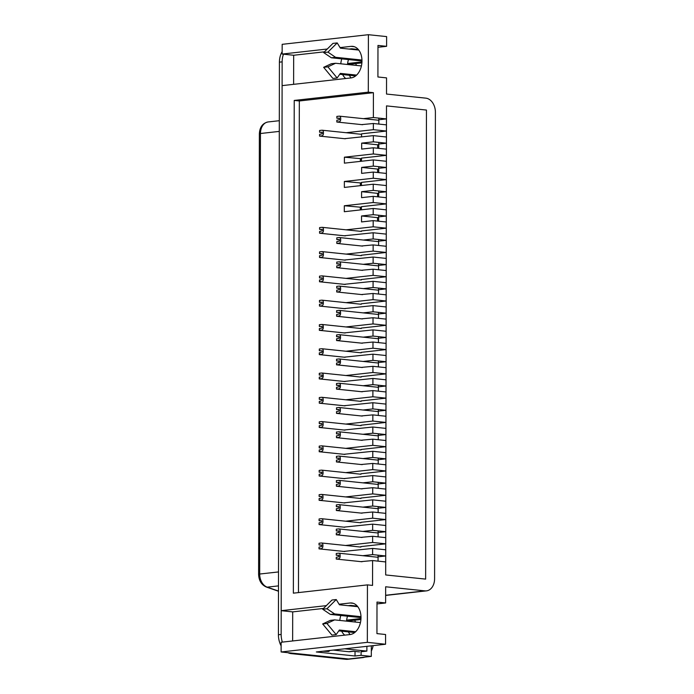 <?xml version="1.0" encoding="UTF-8"?>
<svg xmlns="http://www.w3.org/2000/svg" width="694" height="694" viewBox="0 0 694 694"><rect width="100%" height="100%" fill="white"/><g stroke="black" fill="none" stroke-linecap="round" stroke-linejoin="round"><path stroke-width="1.04" d="M362.823 555.694L372.609 554.601L372.617 548.425L343.712 551.426M345.603 545.484L372.626 542.465L372.643 536.28L360.984 537.356M362.867 531.413L372.652 530.32L372.661 524.144L343.756 527.145M345.647 521.203L372.669 518.184L372.678 511.999L361.027 513.074M362.91 507.132L372.695 506.039L372.704 499.862L343.799 502.864M345.69 496.921L372.713 493.902L372.721 487.717L361.062 488.793M362.953 482.851L372.739 481.757L372.747 475.581L343.842 478.582M345.725 472.64L372.756 469.621L372.765 463.436L361.106 464.512M362.997 458.569L372.773 457.476L372.791 451.3L343.886 454.301M345.768 448.359L372.799 445.34L372.808 439.163L361.149 440.23M363.04 434.288L372.817 433.195L372.834 427.018L343.929 430.02M345.812 424.077L372.843 421.058L372.852 414.882L361.192 415.949M363.083 410.007L372.86 408.913L372.869 402.737L343.972 405.738M345.855 399.796L372.886 396.777L372.895 390.601L361.236 391.685M363.118 385.725L372.904 384.632L372.912 378.456L344.016 381.474M345.898 375.515L372.93 372.496L372.938 366.319L361.279 367.404M363.162 361.444L372.947 360.351L372.956 354.174L344.051 357.193M345.942 351.233L372.964 348.214L372.982 342.038L361.322 343.122M363.205 337.163L372.99 336.07L372.999 329.893L344.094 332.912M345.985 326.952L373.008 323.933L373.025 317.757L361.366 318.841M363.248 312.881L373.034 311.788L373.042 305.612L344.137 308.613M346.028 302.671L373.051 299.652L373.06 293.475L361.409 294.542M363.292 288.6L373.077 287.507L373.086 281.33L344.181 284.332M346.072 278.389L373.094 275.371L373.103 269.194L361.444 270.27M363.335 264.319L373.12 263.234L373.129 257.049L344.224 260.05M346.106 254.108L373.138 251.089L373.146 244.913L361.487 245.988M363.378 240.037L373.155 238.953L373.172 232.768L344.267 235.769M346.15 229.827L373.181 226.808L373.19 220.631L361.531 221.933L361.539 215.973L373.199 214.672L373.216 208.486L344.311 211.713L344.319 205.754L373.225 202.527L373.233 196.35L361.574 197.651L361.583 191.691L373.242 190.39L373.251 184.205L344.354 187.432L344.363 181.472L373.268 178.245L373.277 172.069L361.617 173.37L361.626 167.41L373.285 166.109L373.294 159.924L344.389 163.151L344.406 157.191L373.311 153.964L373.32 147.787L361.661 149.089L361.669 143.129L373.329 141.828L373.337 135.642L344.432 138.687M346.141 132.719L373.346 129.683L373.363 123.506L361.704 124.616M363.404 118.657L373.372 117.546L373.415 92.692L299.331 100.968L298.472 592.589M355.024 651.44L355.016 655.995L316.334 651.97L385.56 644.24L385.578 634.507L376.946 633.613L376.998 602.054L385.63 602.956L385.656 586.777L424.98 590.872A13.229 9.534 83.6 0 0 426.463 590.863A13.229 9.534 83.6 0 0 434.591 578.718L435.398 112.298A13.229 9.534 83.6 0 0 425.838 98.149L386.523 94.054L386.549 77.884L377.918 76.982L377.97 45.431L386.601 46.325L386.619 36.6L368.401 34.7L368.297 92.163L294.221 100.439L293.354 593.162L367.438 584.886L372.557 585.415L372.6 560.561L360.941 561.637M378.785 144.664L377.649 144.786L377.649 148.238M344.406 157.191L361.513 158.726L360.386 158.857L360.377 161.372M378.742 168.946L377.605 169.067L377.605 172.52M344.363 181.472L361.47 183.008L360.342 183.138L360.342 185.654M378.698 193.227L377.571 193.348L377.562 196.801M344.319 205.754L361.427 207.289L360.299 207.419L360.299 209.926M378.655 217.508L377.527 217.63L377.519 221.082M378.69 544.616L385.734 543.827L372.626 542.465M372.643 536.28L385.743 537.65L385.734 543.827M372.617 548.425L385.725 549.787L385.717 555.972L372.609 554.601M378.672 556.753L385.717 555.972M378.733 520.335L385.777 519.546L372.669 518.184M372.678 511.999L385.786 513.369L385.777 519.546M372.661 524.144L385.769 525.505L385.76 531.691L372.652 530.32M378.716 532.471L385.76 531.691M378.777 496.054L385.821 495.264L372.713 493.902M372.721 487.717L385.829 489.088L385.821 495.264M372.704 499.862L385.812 501.224L385.795 507.409L372.695 506.039M378.751 508.19L385.795 507.409M378.82 471.773L385.864 470.983L372.756 469.621M372.765 463.436L385.873 464.806L385.864 470.983M372.747 475.581L385.855 476.943L385.838 483.128L372.739 481.757M378.794 483.909L385.838 483.128M378.863 447.491L385.907 446.702L372.799 445.34M372.808 439.163L385.916 440.525L385.907 446.702M372.791 451.3L385.89 452.661L385.881 458.847L372.773 457.476M378.837 459.628L385.881 458.847M378.907 423.21L385.942 422.42L372.843 421.058M372.852 414.882L385.959 416.244L385.942 422.42M372.834 427.018L385.933 428.38L385.925 434.565L372.817 433.195M378.881 435.346L385.925 434.565M378.941 398.929L385.985 398.139L372.886 396.777M372.895 390.601L386.003 391.963L385.985 398.139M372.869 402.737L385.977 404.099L385.968 410.284L372.86 408.913M378.924 411.065L385.968 410.284M378.985 374.647L386.029 373.858L372.93 372.496M372.938 366.319L386.046 367.681L386.029 373.858M372.912 378.456L386.02 379.818L386.011 386.003L372.904 384.632M378.967 386.784L386.011 386.003M379.028 350.366L386.072 349.576L372.964 348.214M372.982 342.038L386.081 343.4L386.072 349.576M372.956 354.174L386.064 355.536L386.055 361.721L372.947 360.351M379.011 362.502L386.055 361.721M379.071 326.085L386.116 325.295L373.008 323.933M373.025 317.757L386.124 319.119L386.116 325.295M372.999 329.893L386.107 331.255L386.098 337.44L372.99 336.07M379.054 338.221L386.098 337.44M379.115 301.803L386.159 301.014L373.051 299.652M373.06 293.475L386.168 294.837L386.159 301.014M373.042 305.612L386.15 306.974L386.133 313.159L373.034 311.788M379.098 313.94L386.133 313.159M379.158 277.522L386.202 276.733L373.094 275.371M373.103 269.194L386.211 270.556L386.202 276.733M373.086 281.33L386.194 282.692L386.176 288.877L373.077 287.507M379.132 289.658L386.176 288.877M379.202 253.241L386.246 252.451L373.138 251.089M373.146 244.913L386.254 246.275L386.246 252.451M373.129 257.049L386.228 258.411L386.22 264.596L373.12 263.234M379.176 265.377L386.22 264.596M379.245 228.959L386.289 228.17L373.181 226.808M373.19 220.631L386.298 221.993L386.289 228.17M373.172 232.768L386.272 234.13L386.263 240.315L373.155 238.953M379.219 241.096L386.263 240.315M379.28 204.678L386.324 203.889L373.225 202.527M373.233 196.35L386.341 197.712L386.324 203.889M373.216 208.486L386.315 209.848L386.306 216.034L373.199 214.672M379.262 216.814L386.306 216.034M379.323 180.397L386.367 179.607L373.268 178.245M373.277 172.069L386.385 173.431L386.367 179.607M373.251 184.205L386.358 185.567L386.35 191.752L373.242 190.39M379.306 192.533L386.35 191.752M379.366 156.115L386.411 155.326L373.311 153.964M373.32 147.787L386.419 149.149L386.411 155.326M373.294 159.924L386.402 161.286L386.393 167.471L373.285 166.109M379.349 168.252L386.393 167.471M379.41 131.834L386.454 131.045L373.346 129.683M373.363 123.506L386.463 124.868L386.454 131.045M373.337 135.642L386.445 137.004L386.437 143.19L373.329 141.828M379.392 143.979L386.437 143.19M372.6 560.561L385.699 561.932L385.682 574.944L425.639 579.108L426.454 110.051L386.497 105.887L386.48 118.908L373.372 117.546M373.415 92.692L368.297 92.163M367.438 584.886L367.343 642.34L281.113 651.978L348.562 658.996A17.636 12.718 83.6 0 0 350.548 658.988A17.636 12.718 -96.4 0 1 348.562 658.996L371.316 656.385L361.088 655.318L355.016 655.995M385.56 644.24L367.343 642.34M379.436 119.698L386.48 118.908M339.08 604.222L350.106 602.991A15.867 10.861 -84.1 0 1 351.719 602.982A15.867 10.861 -84.1 0 1 360.975 618.718A15.867 10.861 -84.1 0 1 350.054 634.55L281.131 642.245L281.113 651.978M292.642 640.961L292.695 611.882L281.183 610.685L282.102 85.622L351.025 77.919A15.867 10.861 -84.1 0 0 361.947 62.096A15.867 10.861 -84.1 0 0 352.691 46.359A15.867 10.861 -84.1 0 0 351.077 46.359L340.051 47.591M293.614 84.33L293.666 55.26L282.154 54.063L282.172 44.329L368.401 34.7M327.282 49.022L282.154 54.063M326.31 605.645L281.183 610.685M350.123 634.542A15.867 10.861 95.9 0 1 348.371 631.878M360.923 619.508L346.532 621.121A15.867 10.861 95.9 0 1 347.512 616.194M355.71 606.487A15.867 10.861 95.9 0 1 357.315 606.114M348.128 605.697L350.687 605.411A15.867 10.861 -84.1 0 0 349.004 605.784M340.806 615.491A15.867 10.861 -84.1 0 0 339.817 620.427M341.656 631.184A15.867 10.861 -84.1 0 0 344.745 635.14M361.097 650.504L361.088 655.318M371.333 645.828L371.316 656.385M351.095 77.91A15.867 10.861 95.9 0 1 349.342 75.256M361.895 62.885L347.494 64.49A15.867 10.861 95.9 0 1 348.483 59.563M356.681 49.855A15.867 10.861 95.9 0 1 358.286 49.491L351.658 48.78A15.867 10.861 -84.1 0 0 349.976 49.161M341.778 58.869A15.867 10.861 -84.1 0 0 340.789 63.805M342.628 74.553A15.867 10.861 -84.1 0 0 345.716 78.509M360.707 657.634A17.636 12.718 83.6 0 0 362.693 657.634A17.636 12.718 83.6 0 0 364.914 657.097M371.325 650.998A17.636 12.718 83.6 0 0 373.138 645.628M377.97 47.287L386.601 46.325M351.658 48.78L349.099 49.066M324.462 51.816L293.666 55.26M376.998 603.919L385.63 602.956M323.491 608.447L292.695 611.882M299.331 100.968L294.221 100.439M377.649 144.786L361.669 143.129M377.605 169.067L361.626 167.41M377.571 193.348L361.583 191.691M377.527 217.63L361.539 215.973M319.578 132.242L322.198 132.25A2.403 1.64 95.9 0 1 322.198 133.742L319.57 134.341L319.57 136.093L321.903 135.833A2.203 1.509 -84.1 0 0 323.404 133.838A5.994 4.103 -84.1 0 0 323.404 131.895A2.203 1.509 -84.1 0 0 322.137 130.229A2.203 1.509 -84.1 0 0 321.912 130.229L319.578 130.489L319.578 132.242L322.25 132.519M319.57 136.093L345.308 138.774M336.842 118.171L339.47 118.188A2.403 1.64 95.9 0 1 339.461 119.68L336.842 120.279L336.833 122.031L339.166 121.771A2.203 1.509 -84.1 0 0 340.667 119.767A5.994 4.103 -84.1 0 0 340.676 117.824A2.203 1.509 -84.1 0 0 339.401 116.158A2.203 1.509 -84.1 0 0 339.175 116.158L336.85 116.418L336.842 118.171L339.513 118.448M336.833 122.031L362.572 124.712M319.353 330.335L321.686 330.075A2.203 1.509 -84.1 0 0 323.187 328.071A5.994 4.103 -84.1 0 0 323.187 326.128A2.203 1.509 -84.1 0 0 321.921 324.462A2.203 1.509 -84.1 0 0 321.695 324.462L319.361 324.723L319.361 326.475L321.981 326.484A2.403 1.64 95.9 0 1 321.981 327.984L319.353 328.583L319.353 330.335L345.092 333.007M319.361 326.475L322.042 326.484A2.403 1.64 95.9 0 1 322.042 327.976L319.413 328.574L319.413 330.327L345.152 333.007M319.318 350.756L321.938 350.765A2.403 1.64 95.9 0 1 321.938 352.266L319.309 352.864L319.309 354.617L321.643 354.356A2.203 1.509 -84.1 0 0 323.144 352.352A5.994 4.103 -84.1 0 0 323.144 350.409A2.203 1.509 -84.1 0 0 321.877 348.744A2.203 1.509 -84.1 0 0 321.652 348.744L319.318 349.004L319.318 350.756L321.999 350.765A2.403 1.64 95.9 0 1 321.999 352.257L319.37 352.856L319.37 354.608L345.109 357.289M319.309 354.617L345.048 357.289M319.266 378.898L321.6 378.638A2.203 1.509 -84.1 0 0 323.1 376.634A5.994 4.103 -84.1 0 0 323.109 374.691A2.203 1.509 -84.1 0 0 321.834 373.025A2.203 1.509 -84.1 0 0 321.608 373.025L319.275 373.285L319.275 375.038L321.895 375.046A2.403 1.64 95.9 0 1 321.895 376.547L319.275 377.146L319.266 378.898L345.005 381.57M319.275 375.038L321.955 375.046A2.403 1.64 95.9 0 1 321.955 376.538L319.335 377.137L319.327 378.889L345.065 381.57M336.616 316.264L338.95 316.004A2.203 1.509 -84.1 0 0 340.45 314A5.994 4.103 -84.1 0 0 340.459 312.066A2.203 1.509 -84.1 0 0 339.184 310.392A2.203 1.509 -84.1 0 0 338.958 310.392L336.625 310.652L336.625 312.413L339.253 312.421A2.403 1.64 95.9 0 1 339.245 313.914L336.625 314.512L336.616 316.264L362.355 318.945M336.625 312.413L339.314 312.413A2.403 1.64 95.9 0 1 339.305 313.905L336.685 314.503L336.677 316.256L362.415 318.936M336.581 336.694L339.21 336.703A2.403 1.64 95.9 0 1 339.201 338.195L336.581 338.793L336.573 340.546L338.906 340.286A2.203 1.509 -84.1 0 0 340.407 338.282A5.994 4.103 -84.1 0 0 340.416 336.347A2.203 1.509 -84.1 0 0 339.14 334.673A2.203 1.509 -84.1 0 0 338.924 334.673L336.59 334.933L336.581 336.694L339.253 336.972M336.573 340.546L362.311 343.226M336.538 360.975L339.166 360.984A2.403 1.64 95.9 0 1 339.166 362.476L336.538 363.075L336.538 364.827L338.872 364.567A2.203 1.509 -84.1 0 0 340.372 362.563A5.994 4.103 -84.1 0 0 340.372 360.628A2.203 1.509 -84.1 0 0 339.106 358.954A2.203 1.509 -84.1 0 0 338.88 358.954L336.547 359.214L336.538 360.975L339.219 361.253M336.538 364.827L362.277 367.508M336.495 385.248L339.123 385.265A2.403 1.64 95.9 0 1 339.123 386.758L336.495 387.356L336.495 389.108L338.828 388.848A2.203 1.509 -84.1 0 0 340.329 386.844A5.994 4.103 -84.1 0 0 340.329 384.91A2.203 1.509 -84.1 0 0 339.062 383.235A2.203 1.509 -84.1 0 0 338.837 383.235L336.503 383.496L336.495 385.248L339.175 385.534M336.495 389.108L362.233 391.789M361.427 209.293L360.299 209.172M361.47 185.012L360.342 184.89M361.513 160.73L360.386 160.609M378.829 118.11L378.82 124.07M378.803 131.903L361.557 133.829L361.557 136.961M378.785 142.391L378.777 148.351M378.759 156.185L361.513 158.111L361.513 161.242M378.742 166.673L378.733 172.633M378.716 180.466L361.47 182.392L361.47 185.524M378.698 190.954L378.69 196.914M378.672 204.747L361.435 206.673L361.427 209.805M378.655 215.235L378.646 221.195M378.638 229.029L361.392 230.955M378.612 239.517L378.603 245.476M378.594 253.31L361.348 255.236M378.577 263.798L378.56 269.758M378.551 277.591L361.305 279.517M378.534 288.079L378.525 294.039M378.508 301.873L361.262 303.798M378.49 312.361L378.482 318.32M378.464 326.154L361.218 328.08M378.447 336.642L378.438 342.602M378.421 350.435L361.175 352.361M378.404 360.923L378.395 366.883M378.377 374.717L361.132 376.642M378.36 385.205L378.351 391.164M378.334 398.998L361.088 400.924M378.317 409.486L378.308 415.446M378.299 423.279L361.053 425.205M378.273 433.767L378.265 439.727M378.256 447.561L361.01 449.486M378.239 458.049L378.221 464.008M378.213 471.842L360.967 473.768M378.195 482.33L378.178 488.29M378.169 496.123L360.923 498.049M378.152 506.611L378.143 512.571M378.126 520.405L360.88 522.33M378.109 530.893L378.1 536.852M378.083 544.686L360.837 546.612M378.065 555.174L378.057 561.134M386.497 105.887L385.682 574.944L425.639 579.108L426.454 110.051L386.497 105.887M287.88 652.681A17.636 12.718 83.6 0 0 291.168 653.609L345.829 659.3A17.636 12.718 83.6 0 0 347.815 659.291L362.693 657.634M282.163 51.625A17.636 12.718 83.6 0 0 279.413 62.165L278.415 634.75A17.636 12.718 83.6 0 0 281.122 645.862M291.168 653.609L293.9 653.306L348.562 658.996L345.829 659.3M283.49 54.201A17.636 12.718 83.6 0 0 282.146 61.861L281.148 634.446A17.636 12.718 83.6 0 0 282.371 642.106M337.145 77.98L332.903 78.457L323.647 67.318L331.324 63.735L335.575 63.258L327.898 66.85L337.145 77.98L340.355 73.399L356.595 75.091M361.418 65.947L335.575 63.258M339.756 74.258L355.658 75.915M361.956 61.913L347.607 63.518M358.763 50.072L340.398 48.164L337.215 42.924L327.924 52.119L335.584 57.307L361.964 60.048M337.215 42.924L332.964 43.392L323.673 52.597L331.333 57.776L335.584 57.307M331.333 57.776L361.982 60.968M323.673 52.597L327.924 52.119M323.647 67.318L327.898 66.85M336.174 634.602L331.932 635.079L322.675 623.949L330.353 620.367L334.603 619.889L326.926 623.472L336.174 634.602L339.383 630.031L355.623 631.722M360.446 622.579L334.603 619.889M338.785 630.881L354.686 632.538M323.014 651.224L328.557 651.475A14.912 10.21 -84.1 0 0 329.98 650.452M360.984 618.536L346.636 620.141M357.792 606.695L339.427 604.786L336.243 599.547L326.952 608.751L334.612 613.93L360.993 616.68M336.243 599.547L331.992 600.024L322.701 609.228L330.361 614.407L334.612 613.93M330.361 614.407L361.01 617.599M353.532 651.284L349.776 651.709A8.814 6.359 -96.4 0 1 348.787 651.709L333.198 650.087M354.027 651.232A8.814 6.359 -96.4 0 1 353.038 651.232L359.587 651.918M322.701 609.228L326.952 608.751M324.532 651.059L328.557 651.475M322.675 623.949L326.926 623.472M358.512 49.76L357.427 49.647M356.482 65.436A13.759 9.916 83.6 0 0 355.632 63.588M344.736 648.803L366.874 651.102L366.883 646.322M361.088 651.753L366.874 651.102M357.54 606.383L356.456 606.27M355.51 622.067A13.759 9.916 83.6 0 0 354.66 620.21M319.587 229.341L322.216 229.358A2.403 1.64 95.9 0 1 322.207 230.85L319.587 231.449L319.578 233.201L321.912 232.941A2.203 1.509 -84.1 0 0 323.413 230.937A5.994 4.103 -84.1 0 0 323.421 228.994A2.203 1.509 -84.1 0 0 322.155 227.328A2.203 1.509 -84.1 0 0 321.929 227.328L319.596 227.589L319.587 229.341L322.259 229.619M319.578 233.201L345.317 235.882M319.544 253.622L322.172 253.64A2.403 1.64 95.9 0 1 322.172 255.132L319.544 255.73L319.544 257.483L321.877 257.222A2.203 1.509 -84.1 0 0 323.378 255.219A5.994 4.103 -84.1 0 0 323.378 253.275A2.203 1.509 -84.1 0 0 322.111 251.61A2.203 1.509 -84.1 0 0 321.886 251.61L319.552 251.87L319.544 253.622L322.224 253.9M319.544 257.483L345.282 260.163M319.5 277.904L322.129 277.921A2.403 1.64 95.9 0 1 322.129 279.413L319.5 280.012L319.5 281.764L321.834 281.504A2.203 1.509 -84.1 0 0 323.335 279.5A5.994 4.103 -84.1 0 0 323.335 277.557A2.203 1.509 -84.1 0 0 322.068 275.891A2.203 1.509 -84.1 0 0 321.843 275.891L319.509 276.151L319.5 277.904L322.181 278.181M319.5 281.764L345.239 284.445M336.816 239.56L339.435 239.569A2.403 1.64 95.9 0 1 339.435 241.061L336.807 241.659L336.807 243.412L339.14 243.152A2.203 1.509 -84.1 0 0 340.641 241.156A5.994 4.103 -84.1 0 0 340.641 239.213A2.203 1.509 -84.1 0 0 339.375 237.548A2.203 1.509 -84.1 0 0 339.149 237.548L336.816 237.808L336.816 239.56L339.487 239.838M336.807 243.412L362.546 246.092M336.772 263.841L339.392 263.85A2.403 1.64 95.9 0 1 339.392 265.342L336.764 265.941L336.764 267.693L339.097 267.433A2.203 1.509 -84.1 0 0 340.598 265.438A5.994 4.103 -84.1 0 0 340.598 263.494A2.203 1.509 -84.1 0 0 339.331 261.829A2.203 1.509 -84.1 0 0 339.106 261.829L336.772 262.089L336.772 263.841L339.444 264.119M336.764 267.693L362.502 270.374M336.729 288.123L339.349 288.131A2.403 1.64 95.9 0 1 339.349 289.624L336.729 290.222L336.72 291.974L339.054 291.714A2.203 1.509 -84.1 0 0 340.554 289.719A5.994 4.103 -84.1 0 0 340.563 287.776A2.203 1.509 -84.1 0 0 339.288 286.11A2.203 1.509 -84.1 0 0 339.062 286.11L336.729 286.37L336.729 288.123L339.401 288.4M336.72 291.974L362.459 294.655M319.466 302.185L322.085 302.202A2.403 1.64 95.9 0 1 322.085 303.694L319.457 304.293L319.457 306.045L321.79 305.785A2.203 1.509 -84.1 0 0 323.291 303.781A5.994 4.103 -84.1 0 0 323.291 301.838A2.203 1.509 -84.1 0 0 322.025 300.172A2.203 1.509 -84.1 0 0 321.799 300.172L319.466 300.433L319.466 302.185L322.137 302.463M319.457 306.045L345.196 308.726M319.413 330.327L321.747 330.066A2.203 1.509 -84.1 0 0 323.248 328.062A5.994 4.103 -84.1 0 0 323.248 326.119A2.203 1.509 -84.1 0 0 321.981 324.454A2.203 1.509 -84.1 0 0 321.756 324.454L319.422 324.714L319.422 326.466M319.37 354.608L321.704 354.348A2.203 1.509 -84.1 0 0 323.204 352.344A5.994 4.103 -84.1 0 0 323.204 350.401A2.203 1.509 -84.1 0 0 321.938 348.735A2.203 1.509 -84.1 0 0 321.712 348.735L319.379 348.995L319.379 350.748M319.327 378.889L321.66 378.629A2.203 1.509 -84.1 0 0 323.161 376.625A5.994 4.103 -84.1 0 0 323.17 374.682A2.203 1.509 -84.1 0 0 321.895 373.016A2.203 1.509 -84.1 0 0 321.669 373.016L319.335 373.277L319.335 375.029M319.292 399.31L321.921 399.328A2.403 1.64 95.9 0 1 321.912 400.82L319.292 401.418L319.283 403.171L321.617 402.91A2.203 1.509 -84.1 0 0 323.118 400.906A5.994 4.103 -84.1 0 0 323.126 398.963A2.203 1.509 -84.1 0 0 321.851 397.298A2.203 1.509 -84.1 0 0 321.626 397.298L319.292 397.558L319.292 399.31L321.964 399.588M319.283 403.171L345.022 405.851M336.677 316.256L339.01 315.996A2.203 1.509 -84.1 0 0 340.511 314A5.994 4.103 -84.1 0 0 340.52 312.057A2.203 1.509 -84.1 0 0 339.245 310.392A2.203 1.509 -84.1 0 0 339.019 310.392L336.685 310.652L336.685 312.404M336.642 336.685L339.271 336.694A2.403 1.64 95.9 0 1 339.262 338.186L336.642 338.785L336.633 340.537L338.967 340.277A2.203 1.509 -84.1 0 0 340.468 338.282A5.994 4.103 -84.1 0 0 340.476 336.338A2.203 1.509 -84.1 0 0 339.201 334.664A2.203 1.509 -84.1 0 0 338.984 334.673L336.651 334.933L336.642 336.685L339.253 336.954M336.633 340.537L362.372 343.218M336.599 360.967L339.227 360.975A2.403 1.64 95.9 0 1 339.227 362.468L336.599 363.066L336.599 364.818L338.932 364.558A2.203 1.509 -84.1 0 0 340.433 362.563A5.994 4.103 -84.1 0 0 340.433 360.62A2.203 1.509 -84.1 0 0 339.166 358.945A2.203 1.509 -84.1 0 0 338.941 358.954L336.607 359.214L336.599 360.967L339.21 361.236M336.599 364.818L362.337 367.499M336.555 385.248L339.184 385.257A2.403 1.64 95.9 0 1 339.184 386.749L336.555 387.347L336.555 389.1L338.889 388.84A2.203 1.509 -84.1 0 0 340.39 386.836A5.994 4.103 -84.1 0 0 340.39 384.901A2.203 1.509 -84.1 0 0 339.123 383.227A2.203 1.509 -84.1 0 0 338.898 383.235L336.564 383.496L336.555 385.248L339.166 385.517M336.555 389.1L362.294 391.78M336.521 409.529L339.14 409.538A2.403 1.64 95.9 0 1 339.14 411.03L336.512 411.629L336.512 413.381L338.846 413.121A2.203 1.509 -84.1 0 0 340.346 411.117A5.994 4.103 -84.1 0 0 340.346 409.182A2.203 1.509 -84.1 0 0 339.08 407.508A2.203 1.509 -84.1 0 0 338.854 407.517L336.521 407.777L336.521 409.529L339.192 409.807M336.512 413.381L362.251 416.062M319.249 423.592L321.877 423.609A2.403 1.64 95.9 0 1 321.869 425.101L319.249 425.7L319.24 427.452L321.574 427.192A2.203 1.509 -84.1 0 0 323.074 425.188A5.994 4.103 -84.1 0 0 323.083 423.245A2.203 1.509 -84.1 0 0 321.808 421.579A2.203 1.509 -84.1 0 0 321.582 421.579L319.257 421.839L319.249 423.592L321.921 423.869M319.24 427.452L344.979 430.133M319.205 447.873L321.834 447.89A2.403 1.64 95.9 0 1 321.834 449.382L319.205 449.981L319.205 451.733L321.53 451.473A2.203 1.509 -84.1 0 0 323.04 449.469A5.994 4.103 -84.1 0 0 323.04 447.526A2.203 1.509 -84.1 0 0 321.773 445.86A2.203 1.509 -84.1 0 0 321.548 445.86L319.214 446.121L319.205 447.873L321.886 448.151M319.205 451.733L344.935 454.414M319.162 472.154L321.79 472.172A2.403 1.64 95.9 0 1 321.79 473.664L319.162 474.262L319.162 476.015L321.496 475.754A2.203 1.509 -84.1 0 0 322.996 473.75A5.994 4.103 -84.1 0 0 322.996 471.807A2.203 1.509 -84.1 0 0 321.73 470.142A2.203 1.509 -84.1 0 0 321.504 470.142L319.171 470.402L319.162 472.154L321.843 472.432M319.162 476.015L344.901 478.695M319.127 496.436L321.747 496.444A2.403 1.64 95.9 0 1 321.747 497.945L319.119 498.544L319.119 500.296L321.452 500.036A2.203 1.509 -84.1 0 0 322.953 498.032A5.994 4.103 -84.1 0 0 322.953 496.089A2.203 1.509 -84.1 0 0 321.686 494.423A2.203 1.509 -84.1 0 0 321.461 494.423L319.127 494.683L319.127 496.436L321.799 496.713M319.119 500.296L344.857 502.976M319.084 520.717L321.704 520.726A2.403 1.64 95.9 0 1 321.704 522.226L319.075 522.825L319.075 524.577L321.409 524.317A2.203 1.509 -84.1 0 0 322.91 522.313A5.994 4.103 -84.1 0 0 322.91 520.37A2.203 1.509 -84.1 0 0 321.643 518.704A2.203 1.509 -84.1 0 0 321.417 518.704L319.084 518.965L319.084 520.717L321.756 520.994M319.075 524.577L344.814 527.258M319.04 544.998L321.66 545.007A2.403 1.64 95.9 0 1 321.66 546.508L319.032 547.106L319.032 548.859L321.365 548.598A2.203 1.509 -84.1 0 0 322.866 546.594A5.994 4.103 -84.1 0 0 322.866 544.651A2.203 1.509 -84.1 0 0 321.6 542.986A2.203 1.509 -84.1 0 0 321.374 542.986L319.04 543.246L319.04 544.998L321.712 545.276M319.032 548.859L344.771 551.539M336.477 433.811L339.097 433.819A2.403 1.64 95.9 0 1 339.097 435.312L336.469 435.91L336.469 437.662L338.802 437.402A2.203 1.509 -84.1 0 0 340.303 435.398A5.994 4.103 -84.1 0 0 340.303 433.464A2.203 1.509 -84.1 0 0 339.036 431.789A2.203 1.509 -84.1 0 0 338.811 431.798L336.477 432.058L336.477 433.811L339.149 434.088M336.469 437.662L362.207 440.343M336.434 458.092L339.054 458.101A2.403 1.64 95.9 0 1 339.054 459.593L336.425 460.191L336.425 461.944L338.759 461.684A2.203 1.509 -84.1 0 0 340.26 459.68A5.994 4.103 -84.1 0 0 340.26 457.745A2.203 1.509 -84.1 0 0 338.993 456.071A2.203 1.509 -84.1 0 0 338.767 456.079L336.434 456.34L336.434 458.092L339.106 458.37M336.425 461.944L362.164 464.624M336.39 482.373L339.01 482.382A2.403 1.64 95.9 0 1 339.01 483.874L336.382 484.473L336.382 486.225L338.715 485.965A2.203 1.509 -84.1 0 0 340.216 483.961A5.994 4.103 -84.1 0 0 340.216 482.026A2.203 1.509 -84.1 0 0 338.95 480.352A2.203 1.509 -84.1 0 0 338.724 480.361L336.39 480.621L336.39 482.373L339.062 482.651M336.382 486.225L362.121 488.906M336.347 506.655L338.976 506.663A2.403 1.64 95.9 0 1 338.967 508.155L336.347 508.754L336.338 510.506L338.672 510.246A2.203 1.509 -84.1 0 0 340.173 508.242A5.994 4.103 -84.1 0 0 340.181 506.308A2.203 1.509 -84.1 0 0 338.906 504.633A2.203 1.509 -84.1 0 0 338.681 504.633L336.347 504.902L336.347 506.655L339.019 506.932M336.338 510.506L362.077 513.187M336.304 530.936L338.932 530.945A2.403 1.64 95.9 0 1 338.924 532.437L336.304 533.035L336.295 534.788L338.629 534.527A2.203 1.509 -84.1 0 0 340.129 532.524A5.994 4.103 -84.1 0 0 340.138 530.589A2.203 1.509 -84.1 0 0 338.863 528.915A2.203 1.509 -84.1 0 0 338.637 528.915L336.304 529.184L336.304 530.936L338.976 531.214M336.295 534.788L362.034 537.468M336.26 555.217L338.889 555.226A2.403 1.64 95.9 0 1 338.88 556.718L336.26 557.317L336.252 559.069L338.585 558.809A2.203 1.509 -84.1 0 0 340.086 556.805A5.994 4.103 -84.1 0 0 340.095 554.87A2.203 1.509 -84.1 0 0 338.828 553.196A2.203 1.509 -84.1 0 0 338.603 553.196L336.269 553.456L336.26 555.217L338.932 555.495M336.252 559.069L361.99 561.75M350.687 605.411L357.306 606.096M350.106 602.991L353.298 603.32M351.077 46.359L354.27 46.698M424.98 590.872L385.647 595.261M278.415 634.75L281.148 634.446M279.413 62.165L282.146 61.861M279.292 131.4L260.458 133.508A12.587 9.074 83.6 0 1 268.023 121.962A3.964 2.75 -97.8 0 0 267.971 121.971L279.309 120.704M267.884 121.988A3.964 2.75 -97.8 0 1 267.971 121.971C262.601 123.22 259.729 127.158 259.365 133.803L260.458 133.508L259.686 574.033L278.52 571.934M278.485 591.236L266.418 587.063C261.482 584.912 258.879 580.661 258.602 574.328L259.686 574.033A12.587 9.074 83.6 0 0 267.207 587.15L278.494 585.883M266.418 587.063A3.964 2.603 -70.9 0 0 267.207 587.15L278.485 591.045M353.038 651.232L348.787 651.709M385.647 595.426L426.463 590.863M322.129 130.22L361.557 134.324M339.401 116.158L378.82 120.262M258.602 574.328L259.365 133.803M322.146 227.328L361.392 231.414M322.103 251.61L361.348 255.696M322.059 275.891L361.305 279.977M339.366 237.539L378.612 241.625M339.323 261.82L378.568 265.906M339.279 286.102L378.525 290.187M322.016 300.172L361.262 304.258M321.973 324.454L361.218 328.54M321.929 348.735L361.175 352.821M321.886 373.016L361.132 377.102M321.851 397.298L361.088 401.384M339.245 310.383L378.482 314.469M339.201 334.664L378.447 338.75M339.158 358.945L378.404 363.031M339.114 383.227L378.36 387.313M339.071 407.508L378.317 411.594M321.808 421.579L361.053 425.665M321.764 445.86L361.01 449.946M321.721 470.142L360.967 474.228M321.678 494.423L360.923 498.509M321.634 518.704L360.88 522.79M321.591 542.986L360.837 547.072M339.028 431.789L378.273 435.875M338.984 456.071L378.23 460.157M338.941 480.352L378.187 484.438M338.898 504.633L378.143 508.719M338.863 528.915L378.1 533.001M338.819 553.196L378.065 557.282"/></g></svg>
